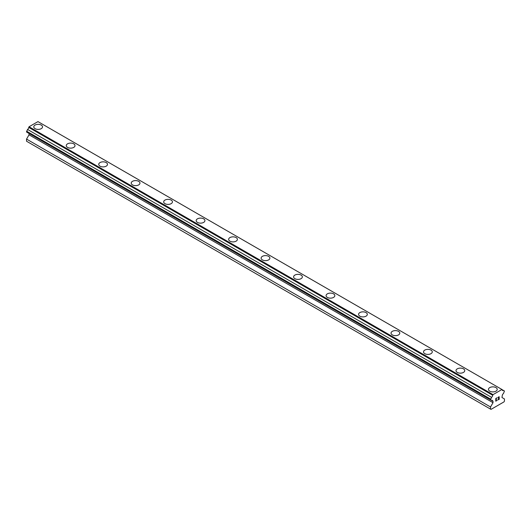 <?xml version="1.0" encoding="UTF-8"?>
<svg xmlns="http://www.w3.org/2000/svg" width="531" height="531" viewBox="0 0 531 531"><rect width="100%" height="100%" fill="white"/><g stroke="black" fill="none" stroke-linecap="round" stroke-linejoin="round"><path stroke-width="0.8" d="M33.778 126.863A4.374 2.522 180 0 1 36.473 124.533A4.374 2.522 180 0 1 41.245 125.077A4.374 2.522 180 0 1 42.526 126.869A4.374 2.522 180 0 1 39.825 129.199A4.374 2.522 180 0 1 35.059 128.648A4.374 2.522 180 0 1 33.778 126.863A4.374 2.522 180 0 1 36.48 124.533A4.374 2.522 180 0 1 41.245 125.084A4.374 2.522 180 0 1 42.526 126.863M66.256 145.613A4.374 2.522 180 0 1 68.957 143.284A4.374 2.522 180 0 1 73.723 143.828A4.374 2.522 180 0 1 75.004 145.62A4.374 2.522 180 0 1 72.302 147.95A4.374 2.522 180 0 1 67.537 147.399A4.374 2.522 180 0 1 66.256 145.613A4.374 2.522 180 0 1 68.957 143.284A4.374 2.522 180 0 1 73.723 143.835A4.374 2.522 180 0 1 75.004 145.613M98.733 164.364A4.374 2.522 180 0 1 101.434 162.035A4.374 2.522 180 0 1 106.2 162.579A4.374 2.522 180 0 1 107.481 164.371A4.374 2.522 180 0 1 104.78 166.701A4.374 2.522 180 0 1 100.014 166.157A4.374 2.522 180 0 1 98.733 164.364A4.374 2.522 180 0 1 101.434 162.035A4.374 2.522 180 0 1 106.2 162.586A4.374 2.522 180 0 1 107.481 164.364M131.21 183.122A4.374 2.522 180 0 1 133.912 180.786A4.374 2.522 180 0 1 138.677 181.33A4.374 2.522 180 0 1 139.958 183.122A4.374 2.522 180 0 1 137.257 185.452A4.374 2.522 180 0 1 132.491 184.907A4.374 2.522 180 0 1 131.21 183.122A4.374 2.522 180 0 1 133.912 180.786A4.374 2.522 180 0 1 138.677 181.336A4.374 2.522 180 0 1 139.958 183.122M163.687 201.873A4.374 2.522 180 0 1 166.389 199.537A4.374 2.522 180 0 1 171.155 200.087A4.374 2.522 180 0 1 172.436 201.873A4.374 2.522 180 0 1 169.741 204.203A4.374 2.522 180 0 1 164.968 203.658A4.374 2.522 180 0 1 163.687 201.873A4.374 2.522 180 0 1 166.389 199.543A4.374 2.522 180 0 1 171.155 200.087A4.374 2.522 180 0 1 172.436 201.873M196.171 220.624A4.374 2.522 180 0 1 198.866 218.287A4.374 2.522 180 0 1 203.638 218.838A4.374 2.522 180 0 1 204.92 220.624A4.374 2.522 180 0 1 202.218 222.954A4.374 2.522 180 0 1 197.452 222.409A4.374 2.522 180 0 1 196.171 220.624A4.374 2.522 180 0 1 198.873 218.294A4.374 2.522 180 0 1 203.638 218.838A4.374 2.522 180 0 1 204.92 220.624M228.649 239.375A4.374 2.522 180 0 1 231.35 237.038A4.374 2.522 180 0 1 236.116 237.589A4.374 2.522 180 0 1 237.397 239.375A4.374 2.522 180 0 1 234.695 241.705A4.374 2.522 180 0 1 229.93 241.16A4.374 2.522 180 0 1 228.649 239.375A4.374 2.522 180 0 1 231.35 237.045A4.374 2.522 180 0 1 236.116 237.589A4.374 2.522 180 0 1 237.397 239.375M261.126 258.126A4.374 2.522 180 0 1 263.827 255.789A4.374 2.522 180 0 1 268.593 256.34A4.374 2.522 180 0 1 269.874 258.126A4.374 2.522 180 0 1 267.173 260.455A4.374 2.522 180 0 1 262.407 259.911A4.374 2.522 180 0 1 261.126 258.126A4.374 2.522 180 0 1 263.827 255.796A4.374 2.522 180 0 1 268.593 256.34A4.374 2.522 180 0 1 269.874 258.126M293.603 276.877A4.374 2.522 180 0 1 296.305 274.54A4.374 2.522 180 0 1 301.07 275.091A4.374 2.522 180 0 1 302.351 276.877A4.374 2.522 180 0 1 299.65 279.206A4.374 2.522 180 0 1 294.884 278.662A4.374 2.522 180 0 1 293.603 276.877A4.374 2.522 180 0 1 296.305 274.547A4.374 2.522 180 0 1 301.07 275.091A4.374 2.522 180 0 1 302.351 276.877M326.08 295.628A4.374 2.522 180 0 1 328.782 293.291A4.374 2.522 180 0 1 333.548 293.842A4.374 2.522 180 0 1 334.829 295.628A4.374 2.522 180 0 1 332.134 297.957A4.374 2.522 180 0 1 327.361 297.413A4.374 2.522 180 0 1 326.08 295.628A4.374 2.522 180 0 1 328.782 293.298A4.374 2.522 180 0 1 333.548 293.842A4.374 2.522 180 0 1 334.829 295.628M358.564 314.379A4.374 2.522 180 0 1 361.259 312.042A4.374 2.522 180 0 1 366.032 312.593A4.374 2.522 180 0 1 367.313 314.379A4.374 2.522 180 0 1 364.611 316.715A4.374 2.522 180 0 1 359.845 316.164A4.374 2.522 180 0 1 358.564 314.379A4.374 2.522 180 0 1 361.266 312.049A4.374 2.522 180 0 1 366.032 312.593A4.374 2.522 180 0 1 367.313 314.379M391.042 333.129A4.374 2.522 180 0 1 393.743 330.8A4.374 2.522 180 0 1 398.509 331.344A4.374 2.522 180 0 1 399.79 333.129A4.374 2.522 180 0 1 397.088 335.466A4.374 2.522 180 0 1 392.323 334.915A4.374 2.522 180 0 1 391.042 333.129A4.374 2.522 180 0 1 393.743 330.8A4.374 2.522 180 0 1 398.509 331.351A4.374 2.522 180 0 1 399.79 333.129M423.519 351.88A4.374 2.522 180 0 1 426.22 349.551A4.374 2.522 180 0 1 430.986 350.095A4.374 2.522 180 0 1 432.267 351.88A4.374 2.522 180 0 1 429.566 354.217A4.374 2.522 180 0 1 424.8 353.666A4.374 2.522 180 0 1 423.519 351.88A4.374 2.522 180 0 1 426.22 349.551A4.374 2.522 180 0 1 430.986 350.102A4.374 2.522 180 0 1 432.267 351.88M455.996 370.631A4.374 2.522 180 0 1 458.698 368.302A4.374 2.522 180 0 1 463.463 368.846A4.374 2.522 180 0 1 464.744 370.631A4.374 2.522 180 0 1 462.043 372.968A4.374 2.522 180 0 1 457.277 372.417A4.374 2.522 180 0 1 455.996 370.631A4.374 2.522 180 0 1 458.698 368.302A4.374 2.522 180 0 1 463.463 368.853A4.374 2.522 180 0 1 464.744 370.631M488.474 389.382A4.374 2.522 180 0 1 491.175 387.053A4.374 2.522 180 0 1 495.941 387.597A4.374 2.522 180 0 1 497.222 389.389A4.374 2.522 180 0 1 494.527 391.719A4.374 2.522 180 0 1 489.755 391.168A4.374 2.522 180 0 1 488.474 389.382A4.374 2.522 180 0 1 491.175 387.053A4.374 2.522 180 0 1 495.941 387.603A4.374 2.522 180 0 1 497.222 389.382M495.921 399.67L496.565 399.299L495.921 399.85L495.921 400.912L497.102 400.407L495.768 401.177L495.768 398.522L497.102 397.746L495.921 398.608L495.921 399.67L495.914 398.608L497.096 397.752M495.921 400.912L495.914 399.85L496.558 399.299M495.768 401.177L497.096 400.407M498.025 397.885L498.47 396.956L499.246 396.763M499.253 397.54L498.928 398.23L499.246 397.54M498.928 398.23L498.211 399.591L498.921 398.23M498.211 399.591L499.465 398.867M497.892 399.949L499.465 399.04L497.886 399.956L499.206 397.294L498.901 396.883L498.277 397.361L499.1 396.883M492.708 401.157A1.706 0.982 -60 0 0 492.356 400.401A1.706 0.982 -60 0 0 491.52 400.474L490.531 399.903L491.52 397.327A1.706 0.982 -60 0 0 492.708 395.276L493.033 394.633L501.948 389.488L502.273 389.754A1.706 0.982 -60 0 0 502.625 390.511A1.706 0.982 -60 0 0 503.461 390.438L504.45 391.008L503.461 393.577A1.706 0.982 -60 0 0 502.273 395.635L501.974 397.507L504.45 398.94L504.45 401.084L503.985 401.887L490.996 409.388L490.531 409.116L490.531 406.972L493.007 402.69L493.007 401.257L28.727 133.281M29.026 133.454L29.026 134.814L26.55 139.095L26.55 141.239L490.531 409.116M27.539 132.597L491.52 400.474M501.948 389.488L37.966 121.612L29.052 126.756L28.727 127.4A1.706 0.982 -60 0 1 27.539 129.451L26.55 132.027L490.531 399.903M503.461 390.438L502.273 389.754M493.033 394.633L29.052 126.756M492.708 395.276L28.727 127.4M491.52 397.327L27.539 129.451M490.531 399.046L26.55 131.17M493.007 402.69L29.026 134.814M490.531 406.972L26.55 139.095"/></g></svg>

